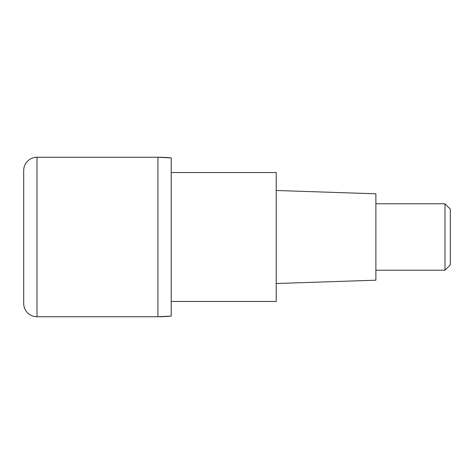 <?xml version="1.0" encoding="UTF-8"?>
<svg xmlns="http://www.w3.org/2000/svg" width="474" height="474" viewBox="0 0 474 474"><rect width="100%" height="100%" fill="white"/><g stroke="black" fill="none" stroke-linecap="round" stroke-linejoin="round"><path stroke-width="0.71" d="M157.925 157.261L36.99 157.261L36.99 316.739L157.925 316.739L157.925 157.261L157.925 316.739A132.898 132.898 180 0 0 171.215 316.075L171.215 157.925A132.898 132.898 -0 0 0 157.925 157.261L171.215 157.925M36.99 316.739A13.29 13.29 0 0 1 23.7 303.449L23.7 170.551A13.29 13.29 0 0 1 36.99 157.261M171.215 301.458L276.206 301.458L276.206 172.542L171.215 172.542M276.206 283.511L375.876 280.193L375.876 193.807L276.206 190.489M375.876 270.221L444.985 270.221L444.985 203.779L375.876 203.779M444.985 203.779L450.3 209.093L450.3 264.907L444.985 270.221M171.215 316.075L157.925 316.739"/></g></svg>

